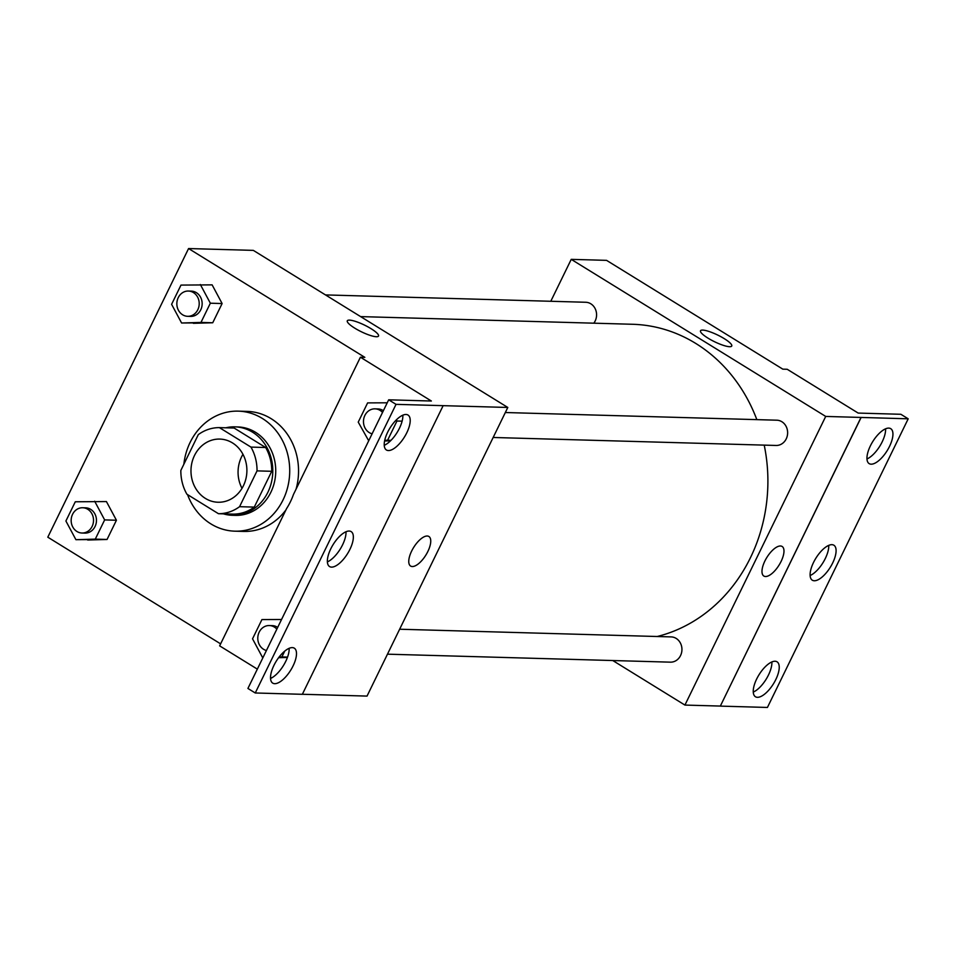 <?xml version="1.0" encoding="UTF-8"?>
<svg xmlns="http://www.w3.org/2000/svg" width="956" height="956" viewBox="0 0 956 956"><rect width="100%" height="100%" fill="white"/><g stroke="black" fill="none" stroke-linecap="round" stroke-linejoin="round"><path stroke-width="1.43" d="M241.999 488.337A31.596 27.963 91.6 0 1 242.955 454.315M232.463 442.903A31.596 27.963 91.6 0 1 245.895 478.837A31.596 27.963 91.6 0 1 218.04 502.247A31.596 27.963 91.6 0 1 190.985 469.874A31.596 27.963 91.6 0 1 219.82 439.079A31.596 27.963 91.6 0 1 232.463 442.903M198.298 434.633L180.839 470.436A43.056 38.097 91.6 0 0 186.91 494.216L218.47 513.707A43.056 38.097 91.6 0 0 239.562 506.692L257.033 470.878A43.056 38.097 91.6 0 0 250.962 447.097L219.39 427.619A43.056 38.097 91.6 0 0 198.298 434.633M239.562 506.692L254.284 507.098L271.743 471.296L257.033 470.878M250.962 447.097L265.672 447.516L234.112 428.025L219.39 427.619M265.672 447.516A43.056 38.097 91.6 0 1 271.743 471.296M254.284 507.098A43.056 38.097 91.6 0 1 233.192 514.125L218.47 513.707M223.393 513.85A44.239 39.148 -88.4 0 0 232.404 515.296A44.239 39.148 -88.4 0 0 267.907 492.221A44.239 39.148 -88.4 0 0 234.901 426.854A44.239 39.148 -88.4 0 0 225.831 427.798M234.901 426.854L237.841 426.938A44.239 39.148 91.6 0 1 255.539 432.303A44.239 39.148 91.6 0 1 270.847 492.304A44.239 39.148 91.6 0 1 235.343 515.38L232.404 515.296M183.863 464.246A60.037 53.13 91.6 0 1 238.283 411.14A60.037 53.13 91.6 0 1 262.314 418.429A60.037 53.13 91.6 0 1 287.816 486.688A60.037 53.13 91.6 0 1 234.901 531.178A60.037 53.13 91.6 0 1 187.543 494.611M238.283 411.14L247.114 411.391A60.037 53.13 91.6 0 1 271.146 418.68A60.037 53.13 91.6 0 1 296.073 489.125M285.916 509.954A60.037 53.13 91.6 0 1 243.732 531.428L234.901 531.178M302.371 694.271L367.032 696.088L507.803 407.459L396.035 404.352L388.686 399.811L431.371 401.018L360.412 357.221L364.834 357.341L188.571 248.548L47.8 537.188L220.609 643.854M181.592 322.997L212.734 322.77L222.115 303.542L212.124 284.864L180.983 285.091L171.602 304.319L181.592 322.997L200.963 322.435L210.344 303.207L200.354 284.529M75.906 539.686L107.048 539.471L116.429 520.243L106.427 501.565L75.285 501.781L65.904 521.008L75.906 539.686L95.277 539.136L104.646 519.909L94.656 501.231M376.365 336.727A17.375 3.693 -154 0 1 357.938 329.999A17.375 3.693 -154 0 1 347.291 320.798A17.375 3.693 -154 0 1 364.523 325.1A17.375 3.693 -154 0 1 378.528 336.034A17.375 3.693 -154 0 1 376.365 336.727M507.803 407.459L253.328 250.376L188.571 248.548M410.626 566.06A17.375 7.206 121.7 0 0 427.846 551.504A17.375 7.206 -58.3 0 1 410.626 566.072A17.375 7.206 -58.3 0 1 413.625 547.489A17.375 7.206 -58.3 0 1 428.885 536.483A17.375 7.206 -58.3 0 1 427.846 551.504A17.375 7.206 121.7 0 0 428.885 536.483M388.686 399.811L247.915 688.451L255.252 692.981L302.347 694.307L443.13 405.679M360.412 357.221L293.456 494.503A63.801 56.452 91.6 0 1 286.585 508.58L219.641 645.862L257.343 669.128M270.512 677.266L271.6 677.935M378.528 336.046A17.375 3.693 26 0 0 364.523 325.112A17.375 3.693 26 0 0 347.291 320.81M396.035 404.352L255.252 692.981M388.411 450.551A20.542 8.52 121.7 0 0 405.679 434.908A20.542 8.52 121.7 0 0 407.997 415.035A20.542 8.52 121.7 0 0 389.964 428.037A20.542 8.52 121.7 0 0 386.427 449.989A20.542 8.52 121.7 0 0 388.411 450.551M274.707 683.683A20.542 8.52 121.7 0 0 291.974 668.029A20.542 8.52 121.7 0 0 294.293 648.168A20.542 8.52 121.7 0 0 276.26 661.17A20.542 8.52 121.7 0 0 272.723 683.122A20.542 8.52 121.7 0 0 274.707 683.683M331.565 567.123A20.542 8.52 121.7 0 0 348.82 551.469A20.542 8.52 121.7 0 0 351.151 531.608A20.542 8.52 121.7 0 0 333.106 544.609A20.542 8.52 121.7 0 0 329.569 566.561A20.542 8.52 121.7 0 0 331.565 567.123M278.614 657.704L287.421 657.453L278.614 657.704M384.587 440.991L390.526 440.824L384.587 440.991M384.24 445.317A20.542 8.52 121.7 0 0 402.846 415.179M270.536 678.449A20.542 8.52 121.7 0 0 289.142 648.311M327.382 561.889A20.542 8.52 121.7 0 0 345.988 531.739M360.615 316.603L632.537 324.275A158.003 139.803 91.6 0 1 695.765 343.443A158.003 139.803 91.6 0 1 756.841 419.636M764.214 445.126A158.003 139.803 91.6 0 1 657.214 636.505M593.795 323.188A12.643 11.185 -88.4 0 0 590.82 303.805A12.643 11.185 -88.4 0 0 585.753 302.263L325.482 294.914M399.644 629.227L671.112 636.899A12.643 11.185 91.6 0 1 676.179 638.429A12.643 11.185 91.6 0 1 681.544 652.793A12.643 11.185 91.6 0 1 670.407 662.161L387.479 654.179M505.33 412.526L776.81 420.198A12.643 11.185 91.6 0 1 781.865 421.727A12.643 11.185 91.6 0 1 787.23 436.103A12.643 11.185 91.6 0 1 776.093 445.46L493.165 437.478M612.772 660.536L684.926 705.074L825.709 416.434L571.234 259.363L550.787 301.283M763.844 576.038A17.375 7.206 121.7 0 0 781.064 561.483A17.375 7.206 -58.3 0 1 763.844 576.038A17.375 7.206 -58.3 0 1 766.843 557.467A17.375 7.206 -58.3 0 1 782.104 546.462A17.375 7.206 -58.3 0 1 781.076 561.483A17.375 7.206 121.7 0 0 782.104 546.462M571.234 259.363L606.558 260.355L782.809 369.147L787.218 369.279L858.177 413.076L900.863 414.283L908.2 418.812L767.429 707.452L720.322 706.114L861.021 417.437L825.709 416.434M720.25 706.066L684.926 705.074M729.583 346.705A17.375 3.693 -154 0 1 711.156 339.978A17.375 3.693 -154 0 1 700.509 330.776A17.375 3.693 -154 0 1 717.753 335.078A17.375 3.693 -154 0 1 731.746 346.012A17.375 3.693 -154 0 1 729.583 346.705M908.2 418.812L861.021 417.437M731.746 346.012A17.375 3.693 26 0 0 717.741 335.078A17.375 3.693 26 0 0 700.509 330.776M814.297 580.758A20.542 8.52 121.7 0 0 831.565 565.104A20.542 8.52 121.7 0 0 833.883 545.231A20.542 8.52 121.7 0 0 815.85 558.244A20.542 8.52 121.7 0 0 812.301 580.196A20.542 8.52 121.7 0 0 814.297 580.758M775.041 661.241A20.542 8.52 121.7 0 0 757.773 676.884A20.542 8.52 121.7 0 0 755.455 696.757A20.542 8.52 121.7 0 0 773.488 683.755A20.542 8.52 121.7 0 0 777.025 661.803A20.542 8.52 121.7 0 0 775.041 661.241M888.745 428.109A20.542 8.52 121.7 0 0 871.478 443.763A20.542 8.52 121.7 0 0 869.159 463.624A20.542 8.52 121.7 0 0 887.192 450.623A20.542 8.52 121.7 0 0 890.729 428.67A20.542 8.52 121.7 0 0 888.745 428.109M720.322 706.114L861.105 417.485M810.126 575.524A20.542 8.52 121.7 0 0 828.733 545.374M753.268 692.084A20.542 8.52 121.7 0 0 771.874 661.946M866.973 458.952A20.542 8.52 121.7 0 0 885.579 428.814M188.38 291.042L191.331 291.126A12.643 11.185 91.6 0 1 196.386 292.667A12.643 11.185 91.6 0 1 201.752 307.031A12.643 11.185 91.6 0 1 190.614 316.4L187.675 316.317A12.643 11.185 91.6 0 1 176.848 303.363A12.643 11.185 91.6 0 1 188.38 291.042A12.643 11.185 91.6 0 1 193.447 292.584A12.643 11.185 91.6 0 1 198.812 306.948A12.643 11.185 91.6 0 1 187.675 316.317M193.363 323.319L212.734 322.77L200.963 322.435M212.734 322.77L222.115 303.542L210.344 303.207M222.115 303.542L212.124 284.864M82.694 507.744L85.634 507.827A12.643 11.185 91.6 0 1 90.689 509.357A12.643 11.185 91.6 0 1 96.066 523.733A12.643 11.185 91.6 0 1 84.929 533.101L81.977 533.018A12.643 11.185 91.6 0 1 71.162 520.064A12.643 11.185 91.6 0 1 82.694 507.744A12.643 11.185 91.6 0 1 87.749 509.273A12.643 11.185 91.6 0 1 93.126 523.649A12.643 11.185 91.6 0 1 81.977 533.018M87.677 540.02L107.048 539.471L95.277 539.136M107.048 539.471L116.429 520.243L104.646 519.909M116.429 520.243L106.427 501.565M387.228 402.799L367.618 402.894L358.237 422.122L368.705 440.776M384.73 440.322L387.598 440.238L396.979 421.01L396.358 419.875M372.111 433.809A12.643 11.185 91.6 0 1 363.567 419.923A12.643 11.185 91.6 0 1 375.015 408.845L377.967 408.929A12.643 11.185 91.6 0 1 383.021 410.471A12.643 11.185 91.6 0 1 383.38 410.698M391.016 440.334L387.598 440.238M402.118 421.154L396.979 421.01M375.015 408.845A12.643 11.185 91.6 0 1 380.082 410.387A12.643 11.185 91.6 0 1 382.531 412.442M262.541 657.489L252.539 638.811L261.92 619.584L281.542 619.5M279.128 657.023L281.901 656.939L284.757 651.084M266.425 650.51A12.643 11.185 91.6 0 1 257.881 636.612A12.643 11.185 91.6 0 1 269.329 625.547L272.269 625.63A12.643 11.185 91.6 0 1 277.324 627.16A12.643 11.185 91.6 0 1 277.694 627.399M287.541 657.095L281.901 656.939M269.329 625.547A12.643 11.185 91.6 0 1 274.384 627.076A12.643 11.185 91.6 0 1 276.846 629.144"/></g></svg>
